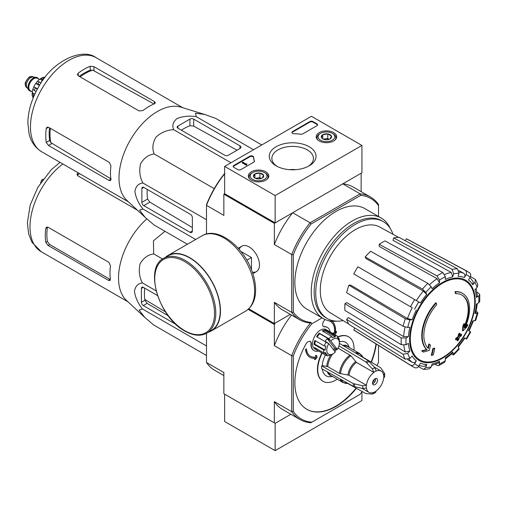 <?xml version="1.0" encoding="UTF-8"?>
<svg xmlns="http://www.w3.org/2000/svg" width="505" height="505" viewBox="0 0 505 505"><rect width="100%" height="100%" fill="white"/><g stroke="black" fill="none" stroke-linecap="round" stroke-linejoin="round"><path stroke-width="0.76" d="M275.143 195.555L224.643 166.404L311.433 116.289L361.933 145.446L275.143 195.555L275.143 222.888L224.643 193.737L224.643 166.404M333.666 132.613A10.239 5.908 180 0 1 336.665 136.861A10.239 5.908 180 0 1 326.426 142.7A10.239 5.908 180 0 1 316.193 136.861A10.239 5.908 180 0 1 322.449 131.344A10.239 5.908 180 0 1 333.666 132.613M265.813 171.788A10.239 5.908 180 0 1 268.805 176.043A10.239 5.908 180 0 1 258.573 181.876A10.239 5.908 180 0 1 248.334 176.043A10.239 5.908 180 0 1 254.596 170.52A10.239 5.908 180 0 1 265.813 171.788M309.193 146.74A23.381 13.502 180 0 1 309.193 165.836A23.381 13.502 180 0 1 276.121 165.836A23.381 13.502 180 0 1 276.121 146.74A23.381 13.502 180 0 1 309.193 146.74M240.898 169.592A2.235 1.288 180 0 1 237.741 169.592L233.796 167.313A2.235 1.288 180 0 1 233.14 166.404A2.235 1.288 180 0 1 233.796 165.489L249.817 156.241A2.235 1.288 180 0 1 252.216 155.95A2.235 1.288 180 0 1 253.63 157.105A39.055 22.548 180 0 0 254.444 160.944A2.235 1.288 180 0 1 254.488 161.209A2.235 1.288 180 0 1 253.838 162.118L240.898 169.592M302.754 133.876A2.235 1.288 180 0 1 300.715 134.223A39.055 22.548 180 0 0 294.068 133.756A2.235 1.288 180 0 1 291.915 132.468A2.235 1.288 180 0 1 292.572 131.559L309.855 121.579A2.235 1.288 180 0 1 313.012 121.579L316.957 123.851A2.235 1.288 180 0 1 317.613 124.767A2.235 1.288 180 0 1 316.957 125.676L302.754 133.876M275.143 222.888L361.933 172.779L361.933 145.446M277.093 166.366A20.787 12 180 0 1 271.867 158.406A20.787 12 180 0 1 284.7 147.315A20.787 12 180 0 1 307.356 149.916A20.787 12 180 0 1 313.447 158.406A20.787 12 180 0 1 308.22 166.366M289.359 169.655A20.787 12 180 0 1 295.955 169.655M233.19 166.675A2.235 1.288 180 0 1 233.796 166.038L249.817 156.784A2.235 1.288 180 0 1 252.216 156.499A2.235 1.288 180 0 1 253.63 157.648L253.63 157.105M254.438 161.48A39.055 22.548 180 0 1 253.63 157.648M246.737 164.396L246.263 164.668L242.318 162.395L242.791 162.118L246.118 164.043L246.812 163.898L246.737 164.946L246.263 165.217L246.263 164.668M246.812 163.898L246.737 164.491M246.263 165.217L242.318 162.938L242.318 162.395M291.966 132.739A2.235 1.288 180 0 1 292.572 132.102L309.855 122.122A2.235 1.288 180 0 1 313.012 122.122L316.957 124.4A2.235 1.288 180 0 1 317.563 125.038M253.592 176.737A5.151 2.973 180 0 1 254.924 173.865A5.151 2.973 180 0 1 259.905 173.095A5.151 2.973 180 0 1 263.547 175.197L262.215 178.069A5.151 2.973 180 0 1 257.234 178.839A5.151 2.973 180 0 1 254.924 178.069A5.151 2.973 180 0 1 253.592 176.737L254.924 173.865L259.905 173.095L263.547 175.197A5.151 2.973 180 0 1 262.215 178.069M251.862 173.007L252.651 172.552A8.37 4.829 180 0 1 264.487 172.552A8.37 4.829 180 0 1 264.487 179.382A8.37 4.829 180 0 1 252.651 179.382A8.37 4.829 180 0 1 252.651 172.552L251.862 173.007A9.488 5.473 180 0 0 249.085 176.876L249.085 178.189M264.487 172.552L265.276 173.007A9.488 5.473 180 0 1 268.054 176.876A9.488 5.473 180 0 1 267.208 179.136M249.931 179.136A9.488 5.473 180 0 1 249.085 176.876M255.833 178.486A4.463 2.575 180 0 1 257.417 178.031L255.454 178.334M261.337 178.48L259.905 177.646L257.417 178.031A4.463 2.575 180 0 1 261.312 178.486M259.905 177.646L259.905 173.095M254.924 178.025L254.924 173.865M321.451 137.562A5.151 2.973 180 0 1 322.783 134.69A5.151 2.973 180 0 1 327.764 133.92A5.151 2.973 180 0 1 331.406 136.022L330.074 138.894A5.151 2.973 180 0 1 325.094 139.664A5.151 2.973 180 0 1 322.783 138.894A5.151 2.973 180 0 1 321.451 137.562L322.783 134.69L327.764 133.92L331.406 136.022A5.151 2.973 180 0 1 330.074 138.894M319.722 133.831L320.511 133.377A8.37 4.829 180 0 1 332.347 133.377A8.37 4.829 180 0 1 332.347 140.207A8.37 4.829 180 0 1 320.511 140.207A8.37 4.829 180 0 1 320.511 133.377L319.722 133.831A9.488 5.473 180 0 0 316.944 137.701L316.944 139.014M332.347 133.377L333.136 133.831A9.488 5.473 180 0 1 335.913 137.701A9.488 5.473 180 0 1 335.067 139.961M317.79 139.961A9.488 5.473 180 0 1 316.944 137.701M323.686 139.311A4.463 2.575 180 0 1 325.27 138.856L323.314 139.159M329.197 139.298L327.764 138.471L325.27 138.856A4.463 2.575 180 0 1 329.165 139.311M327.764 138.471L327.764 133.92M322.783 138.85L322.783 134.69M362.205 391.533A69.185 39.946 -60 0 1 359.932 394.418L310.865 422.748A70.296 40.589 -60 0 1 299.957 419.522A70.296 40.589 -60 0 1 291.713 411.689L274.354 401.671L274.354 422.874L275.143 423.329L224.643 394.178L224.643 421.511L275.143 450.662L361.933 400.553L361.933 391.886M275.143 423.329L290.848 414.264L275.143 423.329L275.143 450.662M248.763 308.795L274.354 323.566L290.287 314.363L275.143 323.112L274.354 324.475L248.151 309.35M462.649 293.405L462.176 293.127A33.475 19.329 -60 0 0 455.062 291.593L455.535 291.865A33.475 19.329 -60 0 1 462.649 293.405A33.475 19.329 -60 0 1 464.796 327.966A120.676 75.479 175.5 0 0 467.819 324.74L467.346 324.469A120.676 75.479 175.5 0 1 465.459 326.514M455.535 291.865A121.989 70.429 60 0 1 455.882 293.67L455.409 293.399A121.989 70.429 60 0 0 455.062 291.593M461.867 295.015A31.689 18.294 -60 0 1 464.31 326.186M455.882 293.67A31.689 18.294 -60 0 1 462.1 295.147A31.689 18.294 -60 0 1 464.177 327.783A120.455 63.22 -124.2 0 0 464.436 323.901L463.962 323.629A119.565 97.326 112.2 0 1 462.883 325.889A120.79 63.396 55.8 0 1 462.46 330.636L462.933 330.908A120.329 75.264 -4.5 0 0 466.721 327.038A116.92 95.174 -67.8 0 0 467.819 324.74M464.436 323.901A119.565 97.326 112.2 0 1 463.356 326.161L462.883 325.889M463.356 326.161A120.79 63.396 55.8 0 1 462.933 330.908M429.269 344.208A120.455 75.34 64.5 0 1 428.335 348.475A31.689 18.294 -60 0 1 436.629 304.786A121.989 70.429 -120 0 0 436.282 302.981L435.809 302.71A33.475 19.329 -60 0 0 426.548 349.498A120.676 63.333 -175.8 0 1 421.662 350.842A116.92 7.493 32.6 0 1 422.9 351.789L423.373 352.067A120.329 63.157 4.2 0 0 429.237 350.369A120.79 75.554 -115.5 0 0 430.487 345.136A119.565 7.657 -147.4 0 0 429.269 344.208L428.795 343.937A120.455 75.34 64.5 0 1 427.905 348.033M426.548 349.498L427.022 349.776A33.475 19.329 -60 0 1 436.282 302.981M427.022 349.776A120.676 63.333 -175.8 0 1 422.136 351.114L421.662 350.842M422.136 351.114A116.92 7.493 32.6 0 1 423.373 352.067M434.704 348.355A120.657 69.658 180 0 1 433.252 348.974L432.779 348.702A121.269 70.018 60 0 1 431.333 355.16L431.807 355.432A118.643 68.497 0 0 0 433.265 354.813A121.535 70.17 -120 0 0 434.704 348.355L434.231 348.084A120.657 69.658 180 0 1 432.779 348.702M433.252 348.974A121.269 70.018 60 0 1 431.807 355.432M457.568 340.787A118.643 68.497 0 0 0 458.635 339.941A121.269 70.018 -120 0 0 459.272 337.397A119.534 69.008 0 0 0 461.349 335.68A120.657 69.658 -120 0 0 461.639 334.392A119.938 69.242 180 0 1 459.563 336.103A121.269 70.018 -120 0 0 460.074 333.489L459.601 333.218A120.657 69.658 180 0 1 458.534 334.051A121.535 70.17 60 0 1 458.016 336.671A119.938 69.242 180 0 1 455.819 338.318A121.989 70.429 60 0 1 455.529 339.613L456.002 339.884A119.534 69.008 0 0 0 458.199 338.236A121.535 70.17 60 0 1 457.568 340.787L457.094 340.509A121.535 70.17 60 0 0 457.543 338.741M460.074 333.489A120.657 69.658 180 0 1 459.007 334.329L458.534 334.051M459.007 334.329A121.535 70.17 60 0 1 458.49 336.942L458.016 336.671M458.49 336.942A119.938 69.242 180 0 1 456.293 338.59L455.819 338.318M456.293 338.59A121.989 70.429 60 0 1 456.002 339.884M461.639 334.392L461.166 334.121A119.938 69.242 180 0 1 459.727 335.32M476.878 311.667L477.964 312.86L474.94 313.504L475.792 313.075L477.339 303.581M474.94 313.504A48.259 27.863 -60 0 0 476.411 304.117L478.765 302.76L479.75 301.46L479.75 294.566L478.708 293.241L476.966 292.288M479.75 294.566L478.765 296.018L476.411 297.376L477.395 295.917L476.114 288.45M476.411 297.376A48.259 27.863 -60 0 0 474.94 289.687L477.118 287.389L477.869 284.807M470.452 276.475L475.476 279.517L474.883 282.453L472.705 284.751L473.292 281.803M472.705 284.751A48.259 27.863 -60 0 0 468.52 279.928L470.187 277.043C471.077 275.162 470.824 273.729 469.435 272.738M405.269 240.727L406.38 238.814L465.307 270.352C466.696 271.343 466.942 272.776 466.052 274.663L464.392 277.542C465.275 275.673 465.036 274.24 463.659 273.243L458.944 270.655M464.392 277.542A48.259 27.863 -60 0 0 458.123 276.33L459.026 273.293L457.505 268.837L399.07 237.394A52.779 30.47 -60 0 0 393.673 237.924L452.108 269.373A54.919 31.708 -60 0 1 457.505 268.837M452.108 269.373L453.629 273.83L452.726 276.86L451.23 272.41L392.966 240.304L393.673 237.924M452.726 276.86A48.259 27.863 -60 0 0 445.334 279.429L445.334 276.715L442.904 272.574L385.05 240.923A52.779 30.47 -60 0 0 379.211 244.294L437.065 275.945A54.919 31.708 -60 0 1 442.904 272.574M437.065 275.945L439.495 280.086L439.495 282.8L437.084 278.672L379.211 246.427L379.211 244.294M439.495 282.8A48.259 27.863 -60 0 0 432.103 288.772L431.201 286.777L427.861 283.368L370.594 251.25A52.779 30.47 -60 0 0 365.197 256.95L422.47 289.062A54.919 31.708 -60 0 1 427.861 283.368M422.47 289.062L425.803 292.471L426.706 294.466L423.392 291.063L365.904 258.51L365.197 256.95M426.706 294.466A48.259 27.863 -60 0 0 420.438 302.918L357.887 266.804A52.779 30.47 -60 0 0 353.759 273.956L410.54 306.737A54.919 31.708 -60 0 1 414.668 299.585M410.54 306.737L412.225 307.709A51.605 29.795 -60 0 0 407.516 318.554L412.124 319.728L409.946 319.943L405.326 318.756L348.873 285.218L350.584 285.047L407.516 318.554M348.873 285.218A52.779 30.47 -60 0 0 346.645 292.736L403.091 326.274L407.712 327.461L409.89 327.246A48.259 27.863 -60 0 0 408.419 336.633L406.064 337.99L401.26 337.959L344.928 303.682L346.771 302.615L403.634 336.614A51.605 29.795 -60 0 1 405.048 327.101M344.928 303.682A52.779 30.47 -60 0 0 344.928 310.423L401.26 344.7L406.064 344.732L408.419 343.375A48.259 27.863 -60 0 0 409.89 351.063L407.712 353.361L403.091 354.27L346.645 319.387L348.349 317.588L405.288 351.991A51.605 29.795 -60 0 1 403.817 345.3M346.645 319.387A52.779 30.47 -60 0 0 348.873 324.33L405.326 359.213L409.946 358.298L412.124 356A48.259 27.863 -60 0 0 416.309 360.822L414.643 363.707C413.462 365.418 412.093 365.917 410.54 365.21L353.759 329.948L354.87 328.029M414.668 367.596C416.221 368.303 417.591 367.804 418.771 366.087L420.438 363.209A48.259 27.863 -60 0 0 426.706 364.421L425.803 367.457L423.562 369.433L429.345 368.865L431.201 366.92L432.103 363.89A48.259 27.863 -60 0 0 439.495 361.321L439.495 364.036L438.731 365.614L437.065 365.374L435.367 364.345M438.731 365.614L444.697 362.167L445.334 360.665L445.334 357.95A48.259 27.863 -60 0 0 452.726 351.979L453.679 354.92L459.095 349.208L458.123 346.285A48.259 27.863 -60 0 0 464.392 337.832L466.588 339.101L470.717 331.949L468.52 330.68A48.259 27.863 -60 0 0 472.705 321.022L475.723 320.41L477.97 312.86M464.392 337.832L464.922 338.142L458.199 347.213M452.108 354.579L453.679 354.92M452.726 351.979L452.777 352.932L445.334 359.017M439.495 361.321L438.725 362.899L431.617 365.519M423.562 369.433L418.418 366.605M426.706 364.421L424.446 366.403L419.017 365.67M416.309 360.822C415.135 362.527 413.772 363.032 412.225 362.337A51.605 29.795 -60 0 1 408.962 359.055M407.623 359.554L412.225 362.337M410.54 365.21A54.919 31.708 -60 0 0 412.023 366.232L355.261 330.99A52.779 30.47 -60 0 1 353.759 329.948M409.89 351.063L405.288 351.991M408.419 336.633L403.634 336.614M406.38 238.814A52.779 30.47 -60 0 1 408.027 239.591L466.936 271.122A54.919 31.708 -60 0 0 465.307 270.352M224.643 193.737L223.854 194.191L274.354 223.343L292.704 212.75A70.858 40.911 120 0 0 274.354 244.54L274.354 223.343M311.856 422.174A69.185 39.946 -60 0 1 293.291 411.449L291.713 411.689L291.713 355.703A70.296 40.589 -60 0 1 310.865 322.531L310.064 322.992A70.858 40.911 -60 0 1 299.68 319.785A70.858 40.911 -60 0 1 291.713 312.393L291.713 254.558A70.858 40.911 -60 0 1 310.064 222.768L292.704 212.75M311.067 322.411A69.74 40.267 -60 0 1 293.291 312.147L293.291 254.804A69.74 40.267 -60 0 1 311.067 224.012L310.064 222.768L360.147 193.857L342.788 183.833L361.144 173.234L361.144 191.635M206.494 233.992L206.494 204.695A69.74 40.267 -60 0 1 224.27 173.903L224.851 173.568M252.348 272.138A14.683 8.478 -120 0 0 259.482 264.873A14.683 8.478 -120 0 0 249.104 246.888A14.683 8.478 -120 0 0 239.244 249.438M293.291 254.804L291.713 254.558L274.354 244.54M224.643 173.827A70.858 40.911 -60 0 0 206.494 205.365L223.854 215.382L223.854 194.191M274.354 323.566L274.354 302.369A70.858 40.911 120 0 0 282.32 309.761L299.68 319.785M293.291 312.147L291.713 312.393L274.354 302.369M311.067 224.012L360.728 195.34L360.147 193.857A70.858 40.911 -60 0 1 370.537 197.057A70.858 40.911 -60 0 1 378.504 204.449L378.504 216.475M336.671 321.161A58.024 33.5 -60 0 1 323.263 318.586L306.882 309.129A58.024 33.5 -60 0 1 306.882 242.129A58.024 33.5 -60 0 1 364.907 208.628L381.288 218.084A58.024 33.5 -60 0 1 390.22 228.405M360.728 195.34A69.74 40.267 -60 0 1 378.504 205.604M370.537 197.057L353.178 187.033A70.858 40.911 120 0 0 342.788 183.833M323.263 318.586A58.024 33.5 -60 0 1 323.263 251.585A58.024 33.5 -60 0 1 381.288 218.084M343.135 320.599A55.973 32.314 -60 0 1 327.322 318.554A55.973 32.314 -60 0 1 327.322 253.927A55.973 32.314 -60 0 1 383.289 221.613A55.973 32.314 -60 0 1 392.966 234.282M348.652 323.945L330.245 312.784A49.515 28.589 -60 0 1 320.404 293.468A49.515 28.589 -60 0 1 340.427 242.078A49.515 28.589 -60 0 1 379.754 227.029L398.622 237.394M327.322 318.554L325.744 317.645A55.973 32.314 -60 0 1 325.744 253.018A55.973 32.314 -60 0 1 381.711 220.698L383.289 221.613M177.93 128.226L224.643 155.193A2.676 1.547 0 0 0 228.43 155.193L239.951 148.546A3.346 1.932 0 0 0 240.929 147.176A3.346 1.932 0 0 0 239.951 145.812L193.712 119.117A2.676 1.547 0 0 0 189.924 119.117L177.93 126.042A2.676 1.547 0 0 0 177.148 127.134A2.676 1.547 0 0 0 177.93 128.226L177.93 126.042M261.754 144.973L215.749 118.41L204.695 114.471L195.536 113.221L196.23 116.668C189.167 115.62 182.741 116.251 176.971 118.568C172.969 121.907 171.877 125.612 173.695 129.684L230.968 162.749M196.23 116.668L253.504 149.739M173.695 129.684C166.985 129.943 161.07 132.449 155.944 137.209C152.598 143.003 152.005 148.59 154.177 153.962C148.426 154.776 143.887 158.078 140.554 163.873C138.995 170.703 139.784 177.078 142.909 183.006C138.465 183.473 135.801 186.269 134.917 191.408C135.807 197.575 138.471 203.446 142.909 209.026L139.576 210.156L145.232 217.459L154.177 225.06L187.405 244.25M142.909 209.026L195.656 239.484M142.909 183.006L206.494 219.719M154.177 153.962L214.234 188.636M143.767 205.623L190.006 232.319A3.346 1.932 -120 0 0 191.679 232.483A3.346 1.932 -120 0 0 192.373 230.955L192.373 217.649A2.676 1.547 -120 0 0 190.48 214.373L143.767 187.405A2.676 1.547 -120 0 0 142.429 187.273A2.676 1.547 -120 0 0 141.873 188.498L141.873 202.347A2.676 1.547 -120 0 0 143.767 205.623L149.821 202.126L147.599 199.039A52.072 30.066 120 0 1 147.201 189.381M43.619 79.222L42.174 80.055L41.082 82.883M42.174 80.055L42.773 80.402M80.068 76.861A49.629 28.652 -60 0 1 92.686 70.119L90.193 70.245A49.541 28.602 120 0 0 79.234 76.381M92.686 70.119L153.293 103.607M49.522 127.853A49.541 28.602 120 0 0 49.686 140.409L50.822 142.631A49.629 28.652 -60 0 1 50.349 128.333M111.233 179.035L50.822 142.631M78.199 75.782L139.115 110.948L142.902 110.551A54.344 31.373 -60 0 1 154.416 103.815L155.401 102.774L154.416 101.568L93.98 66.673L90.193 66.269A54.344 31.373 120 0 0 78.199 73.193L77.416 74.563L78.199 75.782L78.199 73.193M48.48 145.478L108.922 180.373L110.456 180.62L110.866 179.243A54.344 31.373 -60 0 1 110.942 165.905L109.396 162.421L48.48 127.254L47.034 127.184L46.239 128.548A54.344 31.373 120 0 0 46.239 142.397L48.48 145.478L51.876 143.515M144.979 217.226L126.925 200.434A54.344 31.373 -60 0 1 120.316 165.785A54.344 31.373 -60 0 1 180.796 107.129L204.462 114.395M181.364 130.208A52.072 30.066 120 0 1 189.924 125.726L193.712 126.111L237.034 150.225M192.373 227.585L149.821 202.126M251.471 269.777L251.471 257.512L240.847 251.376M246.838 260.182L251.471 257.512M206.861 333.13L211.279 330.579A43.184 24.934 -120 0 0 211.279 280.711A43.184 24.934 -120 0 0 168.096 255.782L163.677 258.333C143.786 267.789 158.797 317.519 184.824 331.034C193.251 335.793 200.599 336.488 206.861 333.13A43.184 24.934 -120 0 0 206.861 283.267A43.184 24.934 -120 0 0 163.677 258.333M208.584 332.132A43.518 25.124 -120 0 0 211.45 330.87A43.518 25.124 -120 0 0 211.45 280.616A43.518 25.124 -120 0 0 167.931 255.492A43.518 25.124 -120 0 0 165.406 257.335M37.332 77.751A7.588 4.381 120 0 0 37.174 77.65A7.588 4.381 120 0 0 36.07 77.309L32.995 77.025A6.249 3.611 120 0 0 28.577 79.575A6.249 3.611 120 0 0 26.361 85.276A6.249 3.611 120 0 0 26.961 87.485L28.741 90.01A7.588 4.381 120 0 0 29.587 90.793A7.588 4.381 120 0 0 29.751 90.881M36.07 77.309A7.588 4.381 120 0 0 30.704 80.402A7.588 4.381 120 0 0 28.015 87.321A7.588 4.381 120 0 0 28.741 90.01M38.55 78.963A7.588 4.381 120 0 0 37.49 77.833A7.588 4.381 120 0 0 31.645 79.866A7.588 4.381 120 0 0 28.331 87.504A7.588 4.381 120 0 0 29.902 90.976A7.588 4.381 120 0 0 31.411 91.329M32.516 96.354A12.499 7.215 120 0 0 32.92 97.414L33.305 97.635M32.888 89.284A12.499 7.215 120 0 0 32.219 92.604L32.131 95.451L33.425 97.137A14.506 8.377 -60 0 1 33.425 94.946L32.219 92.604L34.839 94.113M36.057 91.575L32.894 89.221L33.848 86.753L37.509 88.823M37.256 89.284L33.867 86.721A12.499 7.215 120 0 1 35.792 83.394L37.465 81.299L41.088 82.858M39.428 85.496L35.792 83.394L37.711 83.899A14.506 8.377 -60 0 1 39.352 81.861M44.655 77.846L42.483 77.53L40.059 79.026A12.499 7.215 120 0 0 37.515 81.261M42.117 80.213L40.059 79.026L42.691 78.9A14.506 8.377 -60 0 1 44.585 77.802M44.958 77.448L44.579 77.227A12.499 7.215 120 0 0 43.455 77.404M34.245 95.42L33.425 94.946M39.699 85.048L37.711 83.899M43.436 79.329L42.691 78.9M337.327 349.422L330.794 341.026A8.926 5.151 -60 0 1 339.366 342.882A8.926 5.151 -60 0 1 337.327 349.422L334.594 348.141A10.043 5.801 120 0 1 333.502 349.687M330.794 341.026L329.582 340.029A10.043 5.801 -60 0 1 329.961 339.644L328.742 338.647A11.16 6.445 -60 0 1 331.703 336.374L332.309 337.845A10.043 5.801 -60 0 1 335.383 336.904L334.777 335.434A11.16 6.445 -60 0 1 337.056 335.951A11.16 6.445 -60 0 1 337.214 336.046L337.321 337.39A10.043 5.801 -60 0 1 338.981 339.524L338.88 338.186A11.16 6.445 -60 0 1 339.366 341.058L339.366 342.882M206.494 355.488L153.703 325.005L144.758 317.405L139.102 310.102L142.435 308.978C138.01 303.417 135.353 297.546 134.444 291.36C135.334 286.215 137.998 283.412 142.435 282.952C139.304 277.011 138.522 270.636 140.081 263.818C143.426 258.017 147.965 254.716 153.703 253.908L153.425 240.79L164.99 231.303M144.581 317.241L126.452 300.38A54.344 31.373 -60 0 1 119.843 265.731A54.344 31.373 -60 0 1 146.785 218.873M157.522 295.564L143.294 287.351A2.676 1.547 -120 0 0 141.956 287.219A2.676 1.547 -120 0 0 141.4 288.443L141.4 302.293A2.676 1.547 -120 0 0 143.294 305.569L176.062 324.488M144.695 288.159A55.203 31.872 120 0 0 144.885 300.279L147.106 303.372L168.26 315.808M377.557 380.233A3.573 2.064 -60 0 1 375.998 383.825A3.573 2.064 -60 0 1 373.245 384.785A3.573 2.064 -60 0 1 373.245 380.663A3.573 2.064 -60 0 1 376.818 378.599A3.573 2.064 -60 0 1 377.557 380.233M338.912 345.856L365.904 361.984L372.482 369.079L373.845 372.45A12.271 7.089 -60 0 0 366.434 385.29L349.005 375.228L339.518 373.422L327.758 366.63L322.253 365.607L321.666 365.948A20.2 11.659 -60 0 0 321.666 368.682L353.399 386.375L362.836 388.522L366.434 388.023A12.271 7.089 -60 0 0 368.896 392.322A12.271 7.089 -60 0 0 373.845 392.303L372.482 394.089L375.606 392.511L376.212 390.939A12.271 7.089 -60 0 0 383.63 378.094L384.677 376.78L384.69 373.826L384.494 373.283L383.63 375.36A12.271 7.089 -60 0 0 381.168 371.061L374.293 367.091M373.845 372.368A12.373 7.146 -60 0 1 376.212 370.998L376.212 371.08A12.271 7.089 -60 0 1 381.168 371.061M366.434 385.29L362.836 385.788L353.399 383.642L321.666 365.948M384.494 373.283L380.77 367.836L362.824 357.104M347.636 383.415L365.904 393.591L372.482 394.089M376.212 370.998L374.849 367.716L368.271 360.62L339.354 343.343M340.522 373.75A16.438 9.494 -60 0 1 350.899 355.772L338.35 348.286A16.741 9.664 -60 0 0 337.725 348.734M350.899 355.772L356.423 362.388L373.845 372.45M322.329 369.054A19.36 11.179 120 0 0 331.009 376.686L332.53 376.477M325.409 354.996A19.36 11.179 120 0 0 322.253 365.607M349.264 347.49L348.684 346.07A19.36 11.179 120 0 0 339.366 341.803M331.633 354.63A11.16 6.445 -60 0 1 331.476 354.725A11.16 6.445 -60 0 1 331.248 354.851L332.221 354.295A10.043 5.801 -60 0 1 329.153 355.236L328.174 355.791A11.16 6.445 -60 0 1 325.895 355.274L314.849 348.898A11.16 6.445 -60 0 1 314.849 336.014A11.16 6.445 -60 0 1 326.009 329.569L337.056 335.951M318.459 350.981A13.389 7.733 120 0 1 314.053 350.647A13.389 7.733 120 0 1 311.301 343.772A4.463 2.575 120 0 0 310.379 341.481A4.463 2.575 120 0 0 305.841 344.202A58.024 33.5 120 0 0 306.882 409.347A58.024 33.5 120 0 0 356.397 388.294M371.434 362.255A58.024 33.5 120 0 0 376.294 344.05M325.176 319.551A58.024 33.5 120 0 0 324.955 319.753A4.463 2.575 120 0 0 323.566 326.64A4.463 2.575 120 0 0 324.538 326.849L324.223 326.666A4.463 2.575 120 0 1 323.415 326.539M337.252 379.211A25.667 14.815 120 0 1 323.061 381.326A25.667 14.815 120 0 1 321.193 355.305A4.463 2.575 120 0 0 321.792 352.907M353.992 350.217A25.667 14.815 120 0 0 348.728 336.873A25.667 14.815 120 0 0 337.416 337.34M330.093 331.93A13.389 7.733 120 0 0 327.442 327.455A13.389 7.733 120 0 0 324.538 326.849M378.504 345.42L378.504 362.255A69.185 39.946 -60 0 1 377.14 365.664M293.291 411.449L293.291 355.943A69.185 39.946 -60 0 1 311.856 323.774L322.057 317.891M310.455 356.296A20.086 11.596 120 0 0 315.928 357.01L315.511 355.596L316.395 355.337L315.669 355.684L315.928 357.01M316.086 357.098A20.086 11.596 120 0 1 310.537 356.341A20.086 11.596 120 0 1 306.459 348.892L305.676 349.447A21.204 12.24 120 0 0 309.975 357.313A21.204 12.24 120 0 0 315.638 358.146L314.508 359.592L315.379 358.19M305.676 349.447L305.519 349.353A21.204 12.24 120 0 0 309.817 357.218A21.204 12.24 120 0 0 309.9 357.262M305.519 349.353L306.459 348.892M311.301 343.772L310.985 343.596A4.463 2.575 120 0 0 310.221 341.399M306.724 409.258A58.024 33.5 120 0 0 356.082 388.118M371.124 362.066A58.024 33.5 120 0 0 375.979 343.855M327.284 327.366A13.389 7.733 120 0 0 327.126 327.278A13.389 7.733 120 0 0 324.223 326.666M321.193 355.305L320.877 355.122A25.667 14.815 120 0 0 322.745 381.142A25.667 14.815 120 0 0 322.91 381.231M348.57 336.784A25.667 14.815 120 0 0 348.412 336.69A25.667 14.815 120 0 0 337.296 337.062M320.877 355.122A4.463 2.575 120 0 0 321.477 352.724M310.985 343.596A13.389 7.733 120 0 0 313.738 350.47A13.389 7.733 120 0 0 313.895 350.558M335.453 332.511L336.551 331.4L335.415 332.852A21.204 12.24 120 0 0 332.12 321.237M333.186 333.717L333.369 332.757L334.449 333.325A20.086 11.596 120 0 0 330.541 321.508M274.354 422.874L223.854 393.717L223.854 372.513L206.494 362.489L206.494 333.332M293.291 355.943L291.713 355.703L274.354 345.685L274.354 324.475M206.494 362.489A70.296 40.589 120 0 0 214.745 370.323L223.854 375.587M274.354 401.671A70.296 40.589 120 0 0 282.598 409.498L299.957 419.522M291.48 315.051A70.296 40.589 120 0 0 274.354 345.685M310.865 322.531L311.856 323.774M334.449 333.325L334.607 333.42A20.086 11.596 120 0 0 330.623 321.552A20.086 11.596 120 0 0 328.465 320.757M334.607 333.42L333.369 332.757M333.527 332.852L333.344 333.805M334.834 334.663L336.286 332.808L336.551 331.4M314.508 359.592L315.593 359.276L317.115 357.319L316.553 355.425M328.78 343.627L335.32 352.023A8.926 5.151 -60 0 1 333.054 353.816A8.926 5.151 -60 0 1 327.177 352.566A8.926 5.151 -60 0 1 328.78 343.627L325.201 341.26A10.043 5.801 120 0 1 327.215 338.659L334.594 348.141M325.895 355.274A11.16 6.445 -60 0 1 325.738 355.179L327.215 354.75A10.043 5.801 -60 0 1 325.548 352.61L324.077 353.045A11.16 6.445 -60 0 1 323.591 349.902L325.163 350.116A10.043 5.801 -60 0 1 325.883 346.152L324.311 345.938A11.16 6.445 -60 0 1 326.06 342.112L327.278 343.116A10.043 5.801 -60 0 1 327.568 342.63M325.738 355.179L316.269 349.712A11.16 6.445 120 0 1 314.609 347.579L324.077 353.045M323.591 349.902L314.123 344.435A11.16 6.445 120 0 1 314.842 340.471L324.311 345.938M326.06 342.112L316.591 336.646A11.16 6.445 120 0 1 319.274 333.18L319.703 333.723A10.043 5.801 120 0 0 317.153 336.968M328.742 338.647L319.274 333.18M331.703 336.374L322.234 330.908A11.16 6.445 120 0 1 325.308 329.967L325.125 330.977A10.043 5.801 120 0 0 323.105 331.413M334.777 335.434L325.308 329.967M338.88 338.186L337.308 337.277M315.442 340.818A10.043 5.801 120 0 0 314.905 344.195L314.123 344.435M325.163 350.116L314.905 344.195M329.961 339.644L319.703 333.723M329.582 340.029L327.215 338.659M335.383 336.904L325.125 330.977M327.215 354.75L324.197 353.008M316.9 348.898L316.269 349.712M375.6 378.523A3.573 2.064 -60 0 1 375.663 379.141A3.573 2.064 -60 0 1 373.138 383.516A3.573 2.064 -60 0 1 372.57 383.768M375.651 378.889A4.242 2.449 -60 0 1 372.911 383.636M374.375 379.255A3.573 2.064 -60 0 1 372.595 382.342M165.52 311.913L144.765 299.408M45.766 242.343A54.344 31.373 120 0 1 45.766 228.494L46.561 227.136L48.007 227.2L108.922 262.366L110.469 265.851A54.344 31.373 -60 0 0 110.399 279.196L109.983 280.565L108.449 280.319L48.007 245.424L45.766 242.343L47.369 241.422L49.623 244.489L110.065 279.385L108.449 280.319M137.423 210.194L77.726 175.734L76.943 174.509L77.726 173.139A54.344 31.373 120 0 1 78.155 172.817M79.563 173.632A52.11 30.085 120 0 0 77.726 174.989L77.726 173.139M45.766 228.494L47.369 227.572A52.11 30.085 120 0 0 47.369 241.422M43.146 179.174L41.7 180.007L42.3 180.348M41.7 180.007L40.608 182.829M142.435 308.978L206.494 345.963M142.435 282.952L156.127 290.861M153.703 253.908L162.578 259.033M233.796 166.038L233.796 165.489M249.817 156.784L249.817 156.241M254.444 161.474L254.444 160.944M316.957 124.4L316.957 123.851M313.012 122.122L313.012 121.579M309.855 122.122L309.855 121.579M292.572 132.102L292.572 131.559M442.525 357.635A45.557 26.304 -60 0 1 410.312 339.038A45.557 26.304 -60 0 1 442.525 283.242A45.557 26.304 -60 0 1 474.738 301.845A45.557 26.304 -60 0 1 442.525 357.635M475.211 301.441A46.384 26.778 -60 0 1 426.012 362.64A46.384 26.778 -60 0 1 426.012 297.041A46.384 26.778 -60 0 1 475.211 301.441M477.118 313.289A51.573 29.776 -60 0 1 474.883 320.808M478.765 296.018A51.573 29.776 -60 0 1 478.765 302.76M474.883 282.453A51.573 29.776 -60 0 1 477.118 287.389M466.052 274.663A51.573 29.776 -60 0 1 470.187 277.043M453.629 273.83A51.573 29.776 -60 0 1 459.026 273.293M439.495 280.086A51.573 29.776 -60 0 1 445.334 276.715M425.803 292.471A51.573 29.776 -60 0 1 431.201 286.777M414.643 309.111A51.573 29.776 -60 0 1 418.771 301.958M412.124 319.728A48.259 27.863 -60 0 1 416.309 310.07M407.712 327.461A51.573 29.776 -60 0 1 409.946 319.943M406.064 344.732A51.573 29.776 -60 0 1 406.064 337.99M409.946 358.298A51.573 29.776 -60 0 1 407.712 353.361M418.771 366.087A51.573 29.776 -60 0 1 414.643 363.707M431.201 366.92A51.573 29.776 -60 0 1 425.803 367.457M445.334 360.665A51.573 29.776 -60 0 1 439.495 364.036M459.026 348.28A51.573 29.776 -60 0 1 453.629 353.973M470.187 331.64A51.573 29.776 -60 0 1 466.052 338.792M444.703 274.486A51.605 29.795 -60 0 1 451.23 272.41M429.553 284.65A51.605 29.795 -60 0 1 437.084 278.672M416.354 300.557A51.605 29.795 -60 0 1 423.392 291.063M459.19 272.069A51.605 29.795 -60 0 1 463.659 273.243M403.091 326.274A54.919 31.708 -60 0 1 405.326 318.756M401.26 344.7A54.919 31.708 -60 0 1 401.26 337.959M405.326 359.213A54.919 31.708 -60 0 1 403.091 354.27M41.719 151.784A54.344 31.373 -60 0 1 41.719 89.038A54.344 31.373 -60 0 1 96.057 57.658C82.239 47.306 51.92 61.01 38.311 87.39C31.607 99.214 28.122 111.005 27.851 122.772L29.094 133.939C30.231 138.862 33.248 146.532 41.719 151.784L128.466 201.867M154.416 103.815L154.416 101.568M93.98 70.593L93.98 66.673M90.193 70.245L90.193 66.269M46.239 128.548L48.48 127.254M46.239 142.397L49.686 140.409M108.922 180.373L110.873 179.243M239.951 148.546L239.951 145.812M193.712 126.111L193.712 119.117M189.924 125.726L189.924 119.117M190.006 232.319L192.373 230.955M141.873 188.498L143.767 187.405M141.873 202.347L147.599 199.039M184.641 330.623A42.294 24.417 -120 0 0 210.534 293.784A42.294 24.417 -120 0 0 158.74 263.875A42.294 24.417 -120 0 0 184.641 330.623M211.45 330.87L245.613 311.143A43.518 25.124 -120 0 0 245.613 260.889A43.518 25.124 -120 0 0 202.095 235.766L167.931 255.492M25.414 84.726A6.249 3.611 120 0 0 26.708 87.586L25.25 84.499C24.171 82.978 29.53 75.737 30.098 76.766L32.958 76.76A6.249 3.611 120 0 0 28.141 78.433A6.249 3.611 120 0 0 25.414 84.726M38.172 78.742A7.367 4.255 120 0 0 32.314 79.411A7.367 4.255 120 0 0 28.488 87.409A7.367 4.255 120 0 0 31.026 91.108M39.447 79.481L37.427 78.313A7.139 4.122 120 0 0 31.922 80.226A7.139 4.122 120 0 0 28.804 87.409A7.139 4.122 120 0 0 30.287 90.679L32.307 91.847M34.321 90.578A14.506 8.377 -60 0 1 35.268 88.135M143.294 305.569L147.106 303.372M141.4 302.293L144.885 300.279M141.4 288.443L143.294 287.351M376.212 391.022A12.373 7.146 -60 0 1 373.845 392.385M383.699 375.322A12.373 7.146 -60 0 1 383.699 378.056M366.365 388.067A12.373 7.146 -60 0 1 366.365 385.334M349.005 375.228A12.271 7.089 -60 0 1 356.423 362.388M348.008 374.899A12.575 7.259 -60 0 1 355.634 361.687M356.347 353.494A16.438 9.494 -60 0 1 362.944 357.382L362.969 357.452M348.008 383.364L347.939 383.377A16.438 9.494 -60 0 1 341.273 379.608M355.23 352.825A16.741 9.664 -60 0 1 359.661 353.494L362.944 357.382M339.518 373.422A16.741 9.664 -60 0 1 350.11 355.072M347.939 383.377L342.927 382.481A16.741 9.664 -60 0 1 340.13 378.977M343.785 345.988A16.741 9.664 -60 0 1 347.901 346.701L359.661 353.494M327.758 366.63A16.741 9.664 -60 0 1 332.656 354.043M334.821 351.385A16.741 9.664 -60 0 1 336.848 349.441M342.927 382.481L331.166 375.695A16.741 9.664 -60 0 1 328.49 372.488M342.674 345.325A17.037 9.835 -60 0 1 348.702 347.162M326.754 366.295A17.037 9.835 -60 0 1 330.743 354.958M334.152 350.527A17.037 9.835 -60 0 1 335.882 348.886M331.962 376.156A17.037 9.835 -60 0 1 327.354 371.857M365.904 361.984A19.43 11.217 -60 0 1 368.271 360.62M366.864 362.798A19.114 11.034 -60 0 1 369.231 361.428M372.482 369.079A15.409 8.894 -60 0 1 374.849 367.716M353.399 386.375A19.43 11.217 -60 0 1 353.399 383.642M354.579 386.798A19.114 11.034 -60 0 1 354.579 384.065M362.836 388.522A15.409 8.894 -60 0 1 362.836 385.788M127.992 301.813L41.246 251.73A54.344 31.373 -60 0 1 31.941 211.772A54.344 31.373 -60 0 1 62.847 163.98M48.007 245.424L49.623 244.489M268.054 176.876L268.054 178.189M335.913 137.701L335.913 139.014M469.057 330.99L473.551 320.625M473.299 281.803L469.94 277.466M475.476 279.517L477.875 284.807M469.738 272.934L466.936 271.122M412.023 366.232L414.99 367.76M182.81 107.748L96.057 57.658M241.762 246.162L238.177 248.233M256.445 271.589L252.86 273.659M245.613 311.143C252.09 307.027 255.423 300.166 255.599 290.558C255.675 284.757 254.608 278.672 252.399 272.29C244.054 246.913 217.939 226.051 202.095 235.766M26.708 87.586L27.251 87.895M32.958 76.76L33.494 77.076M29.587 90.793L29.902 90.976M37.174 77.65L37.49 77.833M368.896 392.322L362.016 388.351M327.442 327.455L327.126 327.278M348.728 336.873L348.412 336.69M323.061 381.326L322.745 381.142M314.053 350.647L313.738 350.47M333.054 353.816L331.476 354.725M41.246 251.73L31.903 242.198L28.621 233.884L27.377 222.718L30.193 205.049L37.837 187.336L51.22 169.756L60.026 162.357"/></g></svg>
